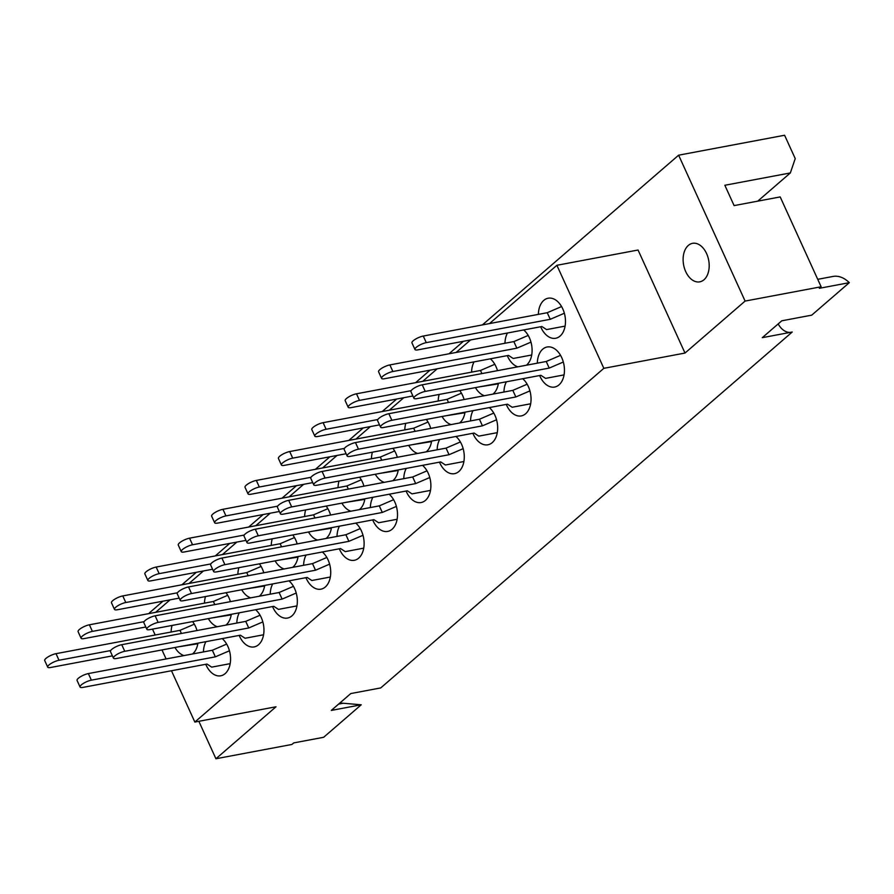 <?xml version="1.0" encoding="UTF-8"?>
<svg xmlns="http://www.w3.org/2000/svg" width="894" height="894" viewBox="0 0 894 894"><rect width="100%" height="100%" fill="white"/><g stroke="black" fill="none" stroke-linecap="round" stroke-linejoin="round"><path stroke-width="1.34" d="M198.848 721.302L215.923 758.749L291.947 744.445L293.724 742.914L323.662 737.282L361.232 704.785L343.173 703.243A33.335 21.691 -100.7 0 0 339.396 703.41M703.98 279.766A19.59 12.751 79.3 0 1 699.779 281.845A19.59 12.751 79.3 0 1 684.48 268.379A19.59 12.751 79.3 0 1 688.324 245.425A19.59 12.751 79.3 0 1 692.526 243.336A19.59 12.751 79.3 0 1 707.824 256.813A19.59 12.751 79.3 0 1 703.98 279.766M272.704 583.916A20.372 13.254 -100.7 0 0 270.223 594.164M272.547 606.534A20.372 13.254 -100.7 0 0 287.544 618.045A20.372 13.254 -100.7 0 0 291.925 615.877A20.372 13.254 -100.7 0 0 297.244 598.723A20.372 13.254 -100.7 0 0 288.974 580.854M306.083 555.04A20.372 13.254 -100.7 0 0 303.614 565.299M305.938 577.658A20.372 13.254 -100.7 0 0 320.935 589.168A20.372 13.254 -100.7 0 0 325.304 587A20.372 13.254 -100.7 0 0 330.624 569.847A20.372 13.254 -100.7 0 0 322.365 551.978M339.474 526.164A20.372 13.254 -100.7 0 0 337.004 536.422M339.329 548.782A20.372 13.254 -100.7 0 0 354.326 560.292A20.372 13.254 -100.7 0 0 358.695 558.124A20.372 13.254 -100.7 0 0 364.014 540.971A20.372 13.254 -100.7 0 0 355.756 523.102M372.865 497.287A20.372 13.254 -100.7 0 0 370.384 507.546M372.709 519.917A20.372 13.254 -100.7 0 0 387.705 531.416A20.372 13.254 -100.7 0 0 392.086 529.248A20.372 13.254 -100.7 0 0 397.405 512.094A20.372 13.254 -100.7 0 0 389.136 494.226M406.245 468.411A20.372 13.254 -100.7 0 0 403.775 478.67M406.099 491.041A20.372 13.254 -100.7 0 0 421.096 502.54A20.372 13.254 -100.7 0 0 425.466 500.372A20.372 13.254 -100.7 0 0 430.785 483.218A20.372 13.254 -100.7 0 0 422.527 465.349M439.636 439.535A20.372 13.254 -100.7 0 0 437.166 449.794M439.49 462.164A20.372 13.254 -100.7 0 0 454.487 473.664A20.372 13.254 -100.7 0 0 458.857 471.507A20.372 13.254 -100.7 0 0 464.176 454.342A20.372 13.254 -100.7 0 0 455.918 436.473M473.027 410.659A20.372 13.254 -100.7 0 0 470.546 420.918M472.87 433.288A20.372 13.254 -100.7 0 0 487.867 444.787A20.372 13.254 -100.7 0 0 492.248 442.631A20.372 13.254 -100.7 0 0 497.567 425.466A20.372 13.254 -100.7 0 0 489.297 407.597M506.406 381.794A20.372 13.254 -100.7 0 0 503.937 392.041M506.261 404.412A20.372 13.254 -100.7 0 0 521.258 415.911A20.372 13.254 -100.7 0 0 525.627 413.754A20.372 13.254 -100.7 0 0 530.947 396.59A20.372 13.254 -100.7 0 0 522.688 378.721M539.652 375.536A20.372 13.254 -100.7 0 0 554.649 387.046A20.372 13.254 -100.7 0 0 559.018 384.878A20.372 13.254 -100.7 0 0 563.019 360.997A20.372 13.254 -100.7 0 0 547.106 346.995A20.372 13.254 -100.7 0 0 542.736 349.163A20.372 13.254 -100.7 0 0 537.328 363.165M239.313 612.792A20.372 13.254 -100.7 0 0 236.843 623.04M239.167 635.41A20.372 13.254 -100.7 0 0 254.164 646.921A20.372 13.254 -100.7 0 0 258.534 644.753A20.372 13.254 -100.7 0 0 263.853 627.599A20.372 13.254 -100.7 0 0 255.595 609.73M205.922 641.668A20.372 13.254 -100.7 0 0 203.452 651.916M205.776 664.287A20.372 13.254 -100.7 0 0 220.773 675.797A20.372 13.254 -100.7 0 0 225.143 673.629A20.372 13.254 -100.7 0 0 230.462 656.475A20.372 13.254 -100.7 0 0 222.204 638.607M238.854 567.69A20.372 13.254 -100.7 0 0 237.882 574.261M241.738 589.749A20.372 13.254 -100.7 0 0 250.722 597.84M259.271 596.231A20.372 13.254 -100.7 0 0 259.573 595.974A20.372 13.254 -100.7 0 0 264.702 585.425M272.245 538.814A20.372 13.254 -100.7 0 0 271.273 545.385M275.128 560.873A20.372 13.254 -100.7 0 0 284.113 568.964M292.651 567.355A20.372 13.254 -100.7 0 0 292.964 567.098A20.372 13.254 -100.7 0 0 298.082 556.549M305.636 509.938A20.372 13.254 -100.7 0 0 304.653 516.508M308.508 531.997A20.372 13.254 -100.7 0 0 317.504 540.088M326.042 538.479A20.372 13.254 -100.7 0 0 326.355 538.222A20.372 13.254 -100.7 0 0 331.473 527.672M339.016 481.061A20.372 13.254 -100.7 0 0 338.044 487.632M341.899 503.121A20.372 13.254 -100.7 0 0 350.884 511.212M359.433 509.602A20.372 13.254 -100.7 0 0 359.734 509.345A20.372 13.254 -100.7 0 0 364.864 498.796M372.407 452.185A20.372 13.254 -100.7 0 0 371.435 458.767M375.29 474.245A20.372 13.254 -100.7 0 0 384.275 482.335M392.812 480.726A20.372 13.254 -100.7 0 0 393.125 480.469A20.372 13.254 -100.7 0 0 398.243 469.92M405.798 423.32A20.372 13.254 -100.7 0 0 404.814 429.891M408.67 445.368A20.372 13.254 -100.7 0 0 417.666 453.459M426.203 451.85A20.372 13.254 -100.7 0 0 426.516 451.593A20.372 13.254 -100.7 0 0 431.634 441.044M439.177 394.444A20.372 13.254 -100.7 0 0 438.205 401.015M442.061 416.492A20.372 13.254 -100.7 0 0 451.045 424.583M459.594 422.974A20.372 13.254 -100.7 0 0 459.896 422.717A20.372 13.254 -100.7 0 0 465.025 412.168M474.066 361.88A20.372 13.254 -100.7 0 0 471.596 372.139M475.452 387.616A20.372 13.254 -100.7 0 0 484.436 395.707M492.974 394.098A20.372 13.254 -100.7 0 0 493.287 393.841A20.372 13.254 -100.7 0 0 498.405 383.291M507.457 333.004A20.372 13.254 -100.7 0 0 504.976 343.262M507.3 355.633A20.372 13.254 -100.7 0 0 517.827 366.831M526.365 365.221A20.372 13.254 -100.7 0 0 526.678 364.976A20.372 13.254 -100.7 0 0 531.997 347.811A20.372 13.254 -100.7 0 0 523.728 329.942M540.691 326.757A20.372 13.254 -100.7 0 0 555.688 338.256A20.372 13.254 -100.7 0 0 560.057 336.099A20.372 13.254 -100.7 0 0 564.058 312.218A20.372 13.254 -100.7 0 0 548.156 298.216A20.372 13.254 -100.7 0 0 543.787 300.384A20.372 13.254 -100.7 0 0 538.367 314.386M205.475 596.566A20.372 13.254 -100.7 0 0 204.491 603.137M208.347 618.614A20.372 13.254 -100.7 0 0 217.343 626.716M225.88 625.107A20.372 13.254 -100.7 0 0 226.193 624.85A20.372 13.254 -100.7 0 0 231.311 614.301M172.084 625.442A20.372 13.254 -100.7 0 0 171.112 632.013M174.967 647.491A20.372 13.254 -100.7 0 0 183.952 655.593M192.489 653.983A20.372 13.254 -100.7 0 0 192.802 653.726A20.372 13.254 -100.7 0 0 197.92 643.177M757.721 201.161L790.341 172.944L795.235 158.596L784.586 135.251L678.624 155.187L482.369 324.924M463.45 341.284L448.989 353.8M430.059 370.161L415.598 382.677M396.668 399.037L382.207 411.542M363.288 427.913L348.828 440.418M329.897 456.789L315.437 469.294M296.506 485.666L282.046 498.17M263.127 514.542L248.666 527.047M229.736 543.418L215.275 555.923M196.345 572.294L181.884 584.799M162.965 601.17L149.432 612.871L149.7 613.452M678.624 155.187L745.104 301.077L821.128 286.773L780.194 196.926L734.108 205.598L724.844 185.27L790.341 172.944M197.004 630.538A20.372 13.254 -100.7 0 0 192.59 621.587M230.395 601.662A20.372 13.254 -100.7 0 0 225.981 592.711M497.489 370.664A20.372 13.254 -100.7 0 0 490.348 358.818M464.109 399.54A20.372 13.254 -100.7 0 0 459.695 390.577M430.718 428.405A20.372 13.254 -100.7 0 0 426.304 419.454M397.327 457.281A20.372 13.254 -100.7 0 0 392.913 448.33M363.947 486.157A20.372 13.254 -100.7 0 0 359.533 477.206M330.556 515.033A20.372 13.254 -100.7 0 0 326.142 506.082M297.166 543.91A20.372 13.254 -100.7 0 0 292.751 534.958M263.786 572.786A20.372 13.254 -100.7 0 0 259.372 563.835M817.742 279.319L832.962 276.458A33.335 21.691 -100.7 0 1 849.3 282.672L811.73 315.157L781.792 320.801L762.291 337.664L792.229 332.032L380.732 687.922L350.794 693.554L331.294 710.417L361.232 704.785M790.274 332.4A19.59 12.751 79.3 0 1 778.16 323.93M215.923 758.749L276.022 706.774L194.847 722.05L171.469 670.746M194.847 722.05L603.841 368.328L685.005 353.052L638.059 250.018L556.884 265.294L489.499 323.583M685.005 353.052L745.104 301.077M470.568 339.943L456.108 352.459M437.188 368.82L422.728 381.336M403.797 397.696L389.337 410.201M370.407 426.572L355.946 439.077M337.027 455.448L322.566 467.953M303.636 484.324L289.175 496.829M270.245 513.201L255.785 525.706M236.865 542.077L222.405 554.582M203.474 570.953L189.014 583.458M170.083 599.829L155.623 612.334M603.841 368.328L556.884 265.294M166.094 658.945L161.982 649.938M155.176 635.008L152.505 629.13M849.3 282.672L819.362 288.304L821.128 286.773M110.677 650.541L59.004 660.264A7.834 2.112 155.5 0 0 51.159 663.426A7.834 2.112 155.5 0 0 47.706 667.125A7.834 2.112 155.5 0 0 50.667 667.483L112.409 655.872M178.666 646.798L197.831 643.747M194.333 624.18L179.985 630.348L56.009 653.67A7.834 2.112 155.5 0 0 48.164 656.833A7.834 2.112 155.5 0 0 44.7 660.532L47.706 667.125M181.415 633.477L179.985 630.348M230.171 663.65L211.688 667.136L207.006 664.063L83.03 687.385A7.834 2.112 -24.5 0 1 80.069 687.028L77.063 680.435A7.834 2.112 -24.5 0 1 80.527 676.736A7.834 2.112 -24.5 0 1 88.372 673.573L212.347 650.251L226.674 644.093M80.069 687.028A7.834 2.112 -24.5 0 1 83.522 683.329A7.834 2.112 -24.5 0 1 91.367 680.166L215.353 656.844L229.445 650.787M212.347 650.251L215.353 656.844M144.068 621.665L92.395 631.387A7.834 2.112 155.5 0 0 84.55 634.561A7.834 2.112 155.5 0 0 81.097 638.249A7.834 2.112 155.5 0 0 84.047 638.607L145.8 626.996M212.057 617.922L231.222 614.871M227.713 595.303L213.375 601.472L89.389 624.794A7.834 2.112 155.5 0 0 81.544 627.957A7.834 2.112 155.5 0 0 78.091 631.656L81.097 638.249M214.795 604.601L213.375 601.472M263.562 634.774L245.079 638.26L240.397 635.187L116.41 658.509A7.834 2.112 -24.5 0 1 113.46 658.152L110.454 651.558A7.834 2.112 -24.5 0 1 113.907 647.859A7.834 2.112 -24.5 0 1 121.752 644.697L245.738 621.375L260.065 615.217M113.46 658.152A7.834 2.112 -24.5 0 1 116.913 654.453A7.834 2.112 -24.5 0 1 124.758 651.29L248.733 627.968L262.836 621.911M245.738 621.375L248.733 627.968M177.459 592.789L125.786 602.522A7.834 2.112 155.5 0 0 117.941 605.685A7.834 2.112 155.5 0 0 114.477 609.373A7.834 2.112 155.5 0 0 117.438 609.742L179.191 598.12M245.437 589.045L264.602 585.995M261.104 566.427L246.755 572.596L122.78 595.918A7.834 2.112 155.5 0 0 114.935 599.092A7.834 2.112 155.5 0 0 111.471 602.779L114.477 609.373M248.186 575.725L246.755 572.596M296.953 605.897L278.459 609.384L273.776 606.311L149.801 629.633A7.834 2.112 -24.5 0 1 146.839 629.275L143.833 622.682A7.834 2.112 -24.5 0 1 147.298 618.983A7.834 2.112 -24.5 0 1 155.143 615.821L279.118 592.499L293.444 586.341M146.839 629.275A7.834 2.112 -24.5 0 1 150.304 625.576A7.834 2.112 -24.5 0 1 158.149 622.414L282.124 599.092L296.227 593.035M279.118 592.499L282.124 599.092M210.839 563.924L159.166 573.646A7.834 2.112 155.5 0 0 151.321 576.809A7.834 2.112 155.5 0 0 147.868 580.497A7.834 2.112 155.5 0 0 150.829 580.865L212.571 569.243M278.827 560.169L297.993 557.118M294.495 537.551L280.146 543.72L156.171 567.053A7.834 2.112 155.5 0 0 148.326 570.216A7.834 2.112 155.5 0 0 144.862 573.903L147.868 580.497M281.576 546.849L280.146 543.72M330.333 577.021L311.85 580.508L307.167 577.435L183.192 600.757A7.834 2.112 -24.5 0 1 180.23 600.399L177.224 593.806A7.834 2.112 -24.5 0 1 180.689 590.107A7.834 2.112 -24.5 0 1 188.533 586.945L312.509 563.622L326.835 557.465M180.23 600.399A7.834 2.112 -24.5 0 1 183.683 596.7A7.834 2.112 -24.5 0 1 191.528 593.538L315.515 570.216L329.607 564.159M312.509 563.622L315.515 570.216M244.23 535.048L192.556 544.77A7.834 2.112 155.5 0 0 184.712 547.933A7.834 2.112 155.5 0 0 181.258 551.62A7.834 2.112 155.5 0 0 184.209 551.989L245.962 540.367M312.218 531.293L331.383 528.242M327.874 508.675L313.537 514.843L189.55 538.177A7.834 2.112 155.5 0 0 181.705 541.339A7.834 2.112 155.5 0 0 178.252 545.027L181.258 551.62M314.956 517.972L313.537 514.843M363.724 548.145L345.24 551.632L340.558 548.558L216.572 571.881A7.834 2.112 -24.5 0 1 213.621 571.523L210.615 564.93A7.834 2.112 -24.5 0 1 214.068 561.231A7.834 2.112 -24.5 0 1 221.913 558.068L345.9 534.746L360.226 528.589M213.621 571.523A7.834 2.112 -24.5 0 1 217.074 567.835A7.834 2.112 -24.5 0 1 224.919 564.662L348.895 541.339L362.998 535.282M345.9 534.746L348.895 541.339M277.621 506.172L225.947 515.894A7.834 2.112 155.5 0 0 218.102 519.056A7.834 2.112 155.5 0 0 214.638 522.755A7.834 2.112 155.5 0 0 217.6 523.113L279.353 511.491M345.598 502.417L364.763 499.366M361.265 479.799L346.917 485.967L222.941 509.301A7.834 2.112 155.5 0 0 215.096 512.463A7.834 2.112 155.5 0 0 211.632 516.151L214.638 522.755M348.347 489.096L346.917 485.967M397.115 519.269L378.62 522.755L373.938 519.682L249.962 543.016A7.834 2.112 -24.5 0 1 247.001 542.647L243.995 536.054A7.834 2.112 -24.5 0 1 247.459 532.366A7.834 2.112 -24.5 0 1 255.304 529.203L379.279 505.87L393.606 499.712M247.001 542.647A7.834 2.112 -24.5 0 1 250.465 538.959A7.834 2.112 -24.5 0 1 258.31 535.797L382.286 512.463L396.388 506.406M379.279 505.87L382.286 512.463M311 477.295L259.327 487.018A7.834 2.112 155.5 0 0 251.482 490.18A7.834 2.112 155.5 0 0 248.029 493.879A7.834 2.112 155.5 0 0 250.99 494.237L312.732 482.615M378.989 473.541L398.154 470.49M394.656 450.922L380.308 457.091L256.332 480.424A7.834 2.112 155.5 0 0 248.487 483.587A7.834 2.112 155.5 0 0 245.023 487.286L248.029 493.879M381.738 460.22L380.308 457.091M430.495 490.404L412.011 493.879L407.329 490.806L283.353 514.139A7.834 2.112 -24.5 0 1 280.392 513.771L277.386 507.177A7.834 2.112 -24.5 0 1 280.85 503.49A7.834 2.112 -24.5 0 1 288.695 500.327L412.67 476.994L426.997 470.836M280.392 513.771A7.834 2.112 -24.5 0 1 283.845 510.083A7.834 2.112 -24.5 0 1 291.69 506.92L415.676 483.587L429.768 477.53M412.67 476.994L415.676 483.587M344.391 448.419L292.718 458.141A7.834 2.112 155.5 0 0 284.873 461.304A7.834 2.112 155.5 0 0 281.42 465.003A7.834 2.112 155.5 0 0 284.37 465.361L346.123 453.739M412.38 444.664L431.545 441.614M428.036 422.046L413.698 428.215L289.712 451.548A7.834 2.112 155.5 0 0 281.867 454.711A7.834 2.112 155.5 0 0 278.414 458.41L281.42 465.003M415.118 431.344L413.698 428.215M463.885 461.527L445.402 465.003L440.72 461.93L316.733 485.263A7.834 2.112 -24.5 0 1 313.783 484.894L310.777 478.301A7.834 2.112 -24.5 0 1 314.23 474.613A7.834 2.112 -24.5 0 1 322.075 471.451L446.061 448.117L460.388 441.96M313.783 484.894A7.834 2.112 -24.5 0 1 317.236 481.207A7.834 2.112 -24.5 0 1 325.081 478.044L449.056 454.711L463.159 448.654M446.061 448.117L449.056 454.711M377.782 419.543L326.109 429.265A7.834 2.112 155.5 0 0 318.264 432.428A7.834 2.112 155.5 0 0 314.8 436.127A7.834 2.112 155.5 0 0 317.761 436.484L379.514 424.862M445.76 415.788L464.925 412.737M461.427 393.181L447.078 399.339L323.103 422.672A7.834 2.112 155.5 0 0 315.258 425.835A7.834 2.112 155.5 0 0 311.794 429.533L314.8 436.127M448.509 402.468L447.078 399.339M497.276 432.651L478.782 436.127L474.099 433.054L350.124 456.387A7.834 2.112 -24.5 0 1 347.163 456.029L344.156 449.425A7.834 2.112 -24.5 0 1 347.621 445.737A7.834 2.112 -24.5 0 1 355.466 442.575L479.441 419.241L493.767 413.084M347.163 456.029A7.834 2.112 -24.5 0 1 350.627 452.33A7.834 2.112 -24.5 0 1 358.472 449.168L482.447 425.835L496.55 419.778M479.441 419.241L482.447 425.835M411.162 390.667L359.489 400.389A7.834 2.112 155.5 0 0 351.644 403.552A7.834 2.112 155.5 0 0 348.191 407.251A7.834 2.112 155.5 0 0 351.152 407.608L412.894 395.986M479.15 386.912L498.316 383.872M494.818 364.305L480.469 370.462L356.494 393.796A7.834 2.112 155.5 0 0 348.649 396.958A7.834 2.112 155.5 0 0 345.185 400.657L348.191 407.251M481.9 373.591L480.469 370.462M530.656 403.775L512.173 407.251L507.49 404.177L383.515 427.511A7.834 2.112 -24.5 0 1 380.553 427.153L377.547 420.56A7.834 2.112 -24.5 0 1 381.012 416.861A7.834 2.112 -24.5 0 1 388.856 413.698L512.832 390.365L527.158 384.208M380.553 427.153A7.834 2.112 -24.5 0 1 384.007 423.454A7.834 2.112 -24.5 0 1 391.851 420.292L515.838 396.958L529.93 390.901M512.832 390.365L515.838 396.958M530.98 342.123L516.855 348.179L392.879 371.513A7.834 2.112 155.5 0 0 385.035 374.675A7.834 2.112 155.5 0 0 381.582 378.374A7.834 2.112 155.5 0 0 384.532 378.732L508.518 355.399L513.201 358.472L531.707 354.996M528.198 335.429L513.86 341.586L389.873 364.92A7.834 2.112 155.5 0 0 382.029 368.082A7.834 2.112 155.5 0 0 378.575 371.781L381.582 378.374M516.855 348.179L513.86 341.586M564.047 374.899L545.563 378.374L540.881 375.301L416.895 398.635A7.834 2.112 -24.5 0 1 413.944 398.277L410.938 391.684A7.834 2.112 -24.5 0 1 414.391 387.985A7.834 2.112 -24.5 0 1 422.236 384.822L546.223 361.489L560.549 355.331M413.944 398.277A7.834 2.112 -24.5 0 1 417.397 394.578A7.834 2.112 -24.5 0 1 425.242 391.416L549.218 368.082L563.321 362.025M546.223 361.489L549.218 368.082M564.36 313.246L550.246 319.303L426.27 342.637A7.834 2.112 155.5 0 0 418.426 345.799A7.834 2.112 155.5 0 0 414.961 349.498A7.834 2.112 155.5 0 0 417.923 349.856L541.898 326.522L546.58 329.595L565.086 326.12M561.588 306.553L547.24 312.71L423.264 336.043A7.834 2.112 155.5 0 0 415.419 339.206A7.834 2.112 155.5 0 0 411.955 342.905L414.961 349.498M550.246 319.303L547.24 312.71M338.591 704.103L343.173 703.243M59.004 660.264L56.009 653.67M88.372 673.573L91.367 680.166M92.395 631.387L89.389 624.794M121.752 644.697L124.758 651.29M125.786 602.522L122.78 595.918M155.143 615.821L158.149 622.414M159.166 573.646L156.171 567.053M188.533 586.945L191.528 593.538M192.556 544.77L189.55 538.177M221.913 558.068L224.919 564.662M225.947 515.894L222.941 509.301M255.304 529.203L258.31 535.797M259.327 487.018L256.332 480.424M288.695 500.327L291.69 506.92M292.718 458.141L289.712 451.548M322.075 471.451L325.081 478.044M326.109 429.265L323.103 422.672M355.466 442.575L358.472 449.168M359.489 400.389L356.494 393.796M388.856 413.698L391.851 420.292M392.879 371.513L389.873 364.92M422.236 384.822L425.242 391.416M426.27 342.637L423.264 336.043"/></g></svg>
